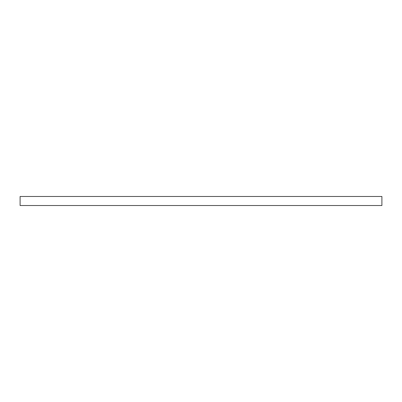 <?xml version="1.0" encoding="UTF-8"?>
<svg xmlns="http://www.w3.org/2000/svg" width="402" height="402" viewBox="0 0 402 402"><rect width="100%" height="100%" fill="white"/><g stroke="black" fill="none" stroke-linecap="round" stroke-linejoin="round"><path stroke-width="0.6" d="M20.1 196.477L20.1 205.522L381.9 205.522L381.9 196.477L20.1 196.477L20.1 205.522L381.9 205.522L381.9 196.477L20.1 196.477"/></g></svg>
